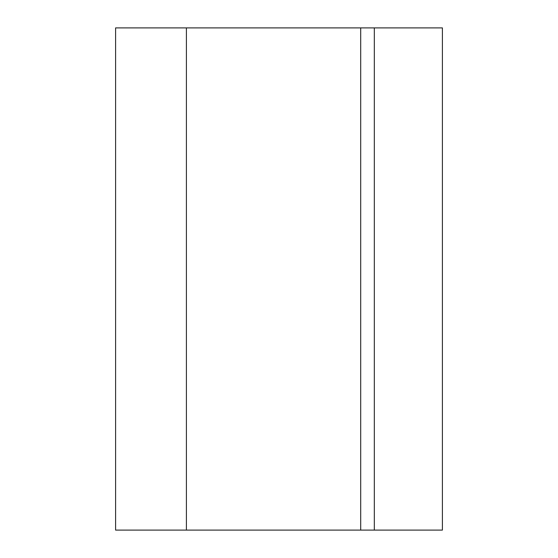 <?xml version="1.0" encoding="UTF-8"?>
<svg xmlns="http://www.w3.org/2000/svg" width="558" height="558" viewBox="0 0 558 558"><rect width="100%" height="100%" fill="white"/><g stroke="black" fill="none" stroke-linecap="round" stroke-linejoin="round"><path stroke-width="0.84" d="M186.407 27.9L115.597 27.9L115.597 530.1L186.407 530.1L186.407 27.9L442.403 27.9L442.403 530.1L374.32 530.1L374.32 27.9M374.32 530.1L360.705 530.1L360.705 27.9M360.705 530.1L186.407 530.1"/></g></svg>
